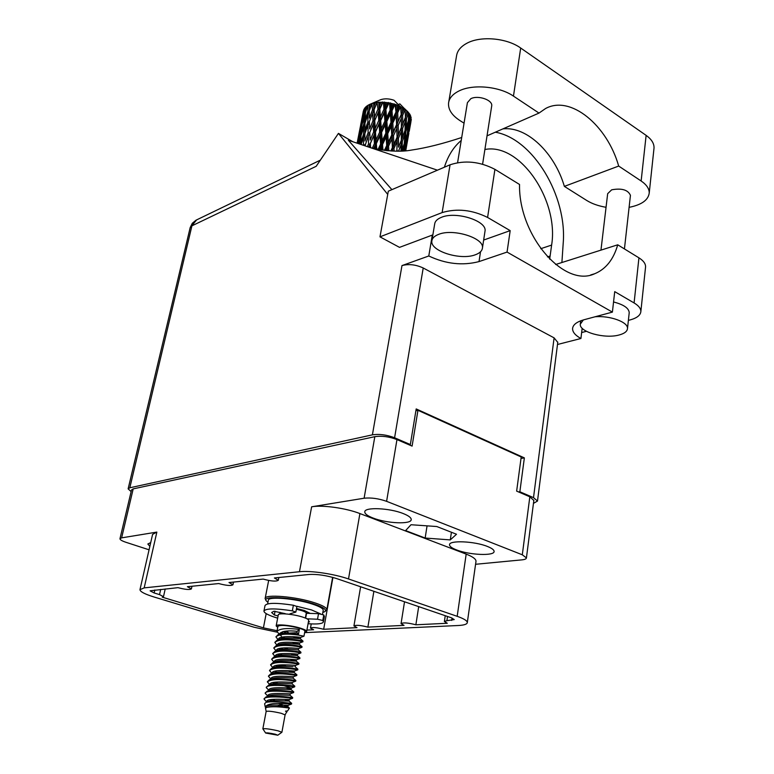 <?xml version="1.0" encoding="UTF-8"?>
<svg xmlns="http://www.w3.org/2000/svg" width="774" height="774" viewBox="0 0 774 774"><rect width="100%" height="100%" fill="white"/><g stroke="black" fill="none" stroke-linecap="round" stroke-linejoin="round"><path stroke-width="1.16" d="M150.717 542.584L147.834 544.016L149.856 546.328M403.36 513.607C389.593 507.928 364.206 506.902 364.786 511.924C364.815 513.849 367.544 515.881 372.971 518C386.7 523.524 411.613 524.598 411.217 519.528C411.197 517.671 408.575 515.697 403.36 513.607M487.514 546.492C474.597 541.142 448.765 540.088 449.53 544.819C449.588 546.415 451.881 548.098 456.418 549.869C469.286 555.074 494.673 556.187 494.102 551.407C494.054 549.869 491.858 548.234 487.514 546.492M447.517 616.481L446.898 620.68L454.241 619.577L451.319 617.778L336.342 578.478C326.367 575.401 317.301 574.066 309.145 574.472L274.412 577.965L278.301 580.277C276.25 581.651 271.21 581.255 263.189 579.087L228.988 582.532L232.955 584.776C231.068 585.995 226.327 585.589 218.723 583.557L187.385 586.711L191.41 588.898C189.669 589.972 185.189 589.556 177.962 587.659L150.127 590.804M446.898 620.68L444.392 621.503L447.295 623.264L415.87 624.792C408.15 622.78 403.215 622.393 401.048 623.621L404.038 625.373L367.882 627.134C360.558 625.237 355.905 624.841 353.921 625.934L356.998 627.656L323.667 629.281L332.926 577.433M323.667 629.281C316.692 627.491 312.29 627.095 310.471 628.082L313.615 629.765L306.901 630.094M367.882 627.134L373.881 591.317M415.87 624.792L418.686 606.632M149.063 549.801L126.152 542.361C122.05 540.987 119.989 539.788 119.96 538.743L121.634 537.853L156.851 532.096L144.177 587.882L299.461 571.725L311.641 506.796C322.506 504.822 345.988 508.092 359.91 513.559L466.18 554.116C472.682 556.651 475.952 559.012 476.01 561.198L475.962 561.556M119.98 538.675L131.503 489.971L133.196 488.887L374.819 436.671C381.737 435.646 389.119 436.613 396.965 439.584L412.097 446.105L417.95 410.307L521.202 456.989L516.645 491.122L529.832 496.802L533.828 500.449M475.575 564.285L521.85 559.873C524.811 559.573 526.33 558.915 526.426 557.899L522.305 554.794L386.603 501.329C378.583 498.533 371.094 497.498 364.109 498.214L311.641 506.796M359.91 513.559L348.503 578.952L457.182 616.317C463.82 618.649 467.196 620.729 467.312 622.548C467.128 624.221 464.11 625.208 458.256 625.508L304.617 632.639M165.21 588.946L163.498 596.667L162.259 597.17L263.412 627.859L266.179 613.618M163.498 596.667L159.531 594.606L160.692 589.401M154.829 589.981L154.161 592.971L159.531 594.606M154.161 592.971L150.117 590.852M277.082 630.704L263.412 627.859M348.503 578.952C334.242 573.921 310.384 570.419 299.461 571.725M144.177 587.882L139.968 589.662C140.142 591.704 144.854 594.151 154.103 597.015L254.191 627.269L277.15 632.155M415.89 410.781L417.95 410.307M425.158 538.046L450.274 539.904L456.505 534.244L436.788 526.533L411.013 524.733L405.605 530.587L425.158 538.046L427.054 525.856M140.007 589.507L152.584 534.389L156.851 532.096M451.416 532.26L450.274 539.904M464.052 123.172L460.075 120.667C451.919 115.374 448.078 109.511 448.552 103.077C449.23 98.153 452.684 94.128 458.914 91.003C472.74 83.873 499.336 86.311 513.462 96.111L538.994 113.081L545.583 108.515C570.525 94.815 607.116 125.127 618.687 166.062L641.143 180.99C646.638 184.744 649.338 188.779 649.222 193.094C648.244 200.118 641.53 204.868 629.098 207.345M448.746 101.984L456.534 55.98C457.241 50.832 460.694 46.595 466.877 43.257C480.596 35.672 506.825 37.945 520.689 48.027L646.126 135.373C651.544 139.252 654.175 143.451 654.03 147.969L653.924 149.024M457.589 162.646L467.409 102.661L470.824 98.704C478.003 94.892 492.874 100.03 491.713 105.883L491.654 106.261M600.963 250.128L607.667 193.674L611.673 189.814C621.745 187.985 628.004 189.833 630.442 195.358L630.404 195.677M583.354 319.933L580.297 324.171C579.116 331.978 604.62 339.06 619.006 335.016C624.386 333.594 627.211 331.446 627.491 328.563C628.372 322.119 609.873 315.357 594.974 316.798M629.165 313.18L629.223 312.628C628.827 308.12 623.602 304.569 613.54 301.976M475.207 254.82C479.657 253.233 482.067 250.969 482.434 248.038C484.543 238.073 453.148 228.195 438.568 234.396C434.446 235.993 432.211 238.16 431.853 240.907C429.88 250.96 460.317 260.615 475.207 254.82M484.921 231.726L485.027 231.068C487.165 220.88 455.944 210.954 441.393 217.339C437.281 218.994 435.046 221.219 434.678 224.015L431.95 240.298M606.052 207.297C598.379 205.981 591.926 203.697 586.692 200.447L564.362 186.379L618.687 166.062M581.651 332.549L586.411 331.311M628.382 320.378L630.065 319.943C636.905 318.075 640.504 315.26 640.862 311.496C640.891 308.516 638.627 305.662 634.09 302.944L638.937 257.839L617.729 244.807L555.645 264.505M572.673 327.876L572.576 328.592C572.934 324.77 576.707 321.829 583.886 319.788L612.398 312.106L614.72 291.634L634.09 302.944M487.591 217.446C472.14 209.822 456.989 208.196 442.128 212.589L379.976 236.854L388.316 191.178L450.062 164.794C464.787 159.976 479.745 161.495 494.925 169.351L487.591 217.446L510.182 230.633L483.653 240.056M379.976 236.854L399.519 247.37L432.289 235.093L428.786 255.981C445.795 263.992 462.542 265.859 479.019 261.593L507.057 252.082L612.398 312.106M432.782 235.364L432.289 235.093M557.493 344.498L580.926 338.499L582.164 328.263M387.726 194.4L338.441 133.38L316.179 166.304L191.923 225.824L129.819 487.775L372.4 434.853L401.977 265.588L428.786 255.981M590.697 274.944L594.625 273.764C564.294 288.112 518.464 235.731 519.538 184.473L494.925 169.351M638.937 257.839C643.417 260.664 645.622 263.644 645.574 266.807L645.497 267.552M391.905 189.64L348.329 140.229L437.436 170.183M352.828 141.748L338.441 133.38M409.107 444.808L410.346 444.557L394.595 437.765C386.719 434.785 379.318 433.817 372.4 434.853M129.819 487.775L128.126 488.858L131.116 491.587M533.45 503.371L537.495 501.059L533.509 497.643L519.857 491.761L518.58 491.954M533.509 497.643L554.097 337.861L423.214 267.988L394.595 437.765M410.346 444.557L416.189 408.933L524.356 457.879L519.857 491.761M524.356 457.879L521.008 458.46M572.576 328.592C572.528 332.094 575.314 335.394 580.926 338.499M401.977 265.588C408.72 263.779 415.802 264.582 423.214 267.988M554.097 337.861L557.754 342.398M594.625 273.764C605.79 269.197 613.492 259.542 617.729 244.807M510.182 230.633L507.057 252.082M484.892 149.498C519.934 142.503 559.041 200.35 551.62 245.087L549.675 259.164M495.341 132.199C533.257 138.798 567.332 196.335 563.182 243.51L561.895 262.521M461.217 140.481C453.651 146.818 448.03 155.729 444.373 167.223M564.362 186.379C554.648 152.952 526.842 126.075 502.916 128.881M487.03 135.837L538.994 113.081M275.351 734.236L277.798 735.223L265.646 733.036C266.382 732.591 269.623 732.997 275.351 734.236M265.598 732.959L262.85 728.837C264.805 728.344 269.865 729.002 278.03 730.82L281.9 732.262L277.827 735.203M262.86 728.798L266.15 711.422C268.114 710.822 273.154 711.451 281.281 713.309L285.103 714.895L287.086 711.064M277.711 627.404L276.163 625.934C275.757 623.805 291.363 625.257 300.66 628.246C304.598 629.494 306.591 630.549 306.659 631.429L304.666 632.339M276.183 625.837L278.272 614.904C277.885 612.689 293.452 614.072 302.711 617.101C306.63 618.368 308.623 619.461 308.681 620.371L308.662 620.477M296.384 609.235L301.715 610.599C304.704 611.576 306.214 612.418 306.262 613.134L306.243 613.211M296.51 608.577L303.94 610.454L309.784 613.376M266.15 711.403L265.492 708.152L266.895 707.349C271.326 706.556 276.976 706.565 283.826 707.378L289.447 708.055L287.628 710.861L285.5 711.151L286.912 712.003M283.536 706.681L277.276 705.008M265.211 706.72L264.611 703.75L265.985 702.328C271.094 701.486 277.711 701.612 285.829 702.715L289.428 703.837L285.422 703.663C273.793 702.831 267.078 703.943 265.269 707.01M267.407 701.786L266.769 701.583M277.063 645.284L274.847 642.439C278.03 639.672 285.519 639.082 297.293 640.669L302.944 641.762L299.615 642.962C299.983 642.739 277.498 640.64 277.518 644.732L277.44 645.148M274.876 642.285L277.344 639.953C283.032 638.879 289.728 638.879 297.419 639.972L302.905 640.978L302.944 641.762M278.079 639.692L275.912 636.867C279.095 634.051 286.574 633.451 298.329 635.067L303.959 636.199L300.641 637.399C301.018 637.118 278.563 635.009 278.582 639.16L278.901 639.401M288.238 632.368L285.2 631.187M276.995 631.149L277.934 626.263C280.856 624.686 288.073 625.363 299.577 628.294C303.06 629.397 304.83 630.336 304.898 631.11L304.879 631.207M299.364 629.475L298.454 634.361L296.955 632.697L297.216 631.303L299.364 629.475C287.628 627.84 280.159 628.449 276.966 631.303L279.095 634.119M289.428 703.837L291.527 704.04L291.546 703.256M285.829 702.715L291.663 703.324M266.701 702.057L264.06 699.057C263.876 696.329 278.098 696.668 286.757 697.655L292.582 698.293L292.611 697.529M264.06 699.057L266.014 696.948C271.597 695.971 278.553 695.961 286.893 696.929L292.707 697.577M267.959 696.232L265.153 693.32C264.979 690.563 279.182 690.863 287.831 691.879L293.627 692.566L293.665 691.821M265.182 693.185L267.156 691.172C272.758 690.185 279.685 690.176 287.957 691.163L293.762 691.85M269.033 690.485L266.246 687.602C266.082 684.806 280.256 685.077 288.896 686.122L294.671 686.857L294.72 686.122M266.275 687.467L268.297 685.425C273.909 684.419 280.817 684.409 289.021 685.406L294.807 686.141M270.058 684.777L267.33 681.904C270.484 679.437 278.021 678.933 289.95 680.385L295.716 681.168L295.852 680.452M267.359 681.759L269.439 679.678C275.06 678.663 281.939 678.663 290.086 679.669L295.784 680.443L293.143 678.14L293.404 676.718L296.761 675.489L296.887 674.783L294.188 672.471L288.334 670.652M270.89 679.146L268.414 676.215C271.577 673.709 279.104 673.187 291.014 674.657L296.761 675.489M268.443 676.07L270.581 673.961C276.212 672.935 283.061 672.925 291.14 673.951L296.81 674.754M271.926 673.467L269.497 670.545C272.661 667.991 280.178 667.459 292.069 668.959L297.797 669.829L294.459 671.048C294.759 671.106 272.109 668.997 272.187 672.867L272.235 673.351M283.71 666.211L280.024 664.885M269.526 670.4L271.713 668.252C277.353 667.217 284.184 667.217 292.195 668.243L297.835 669.094L297.797 669.829M286.196 666.25L281.804 664.798M272.961 667.798L270.571 664.885C273.735 662.292 281.252 661.751 293.114 663.27L298.793 664.189L298.957 663.473L296.268 661.18L289.776 659.245M270.6 664.75L272.845 662.563C278.495 661.518 285.296 661.518 293.249 662.554L298.861 663.434M273.996 662.147L271.645 659.255C274.818 656.613 282.326 656.062 294.168 657.59L299.867 658.558L296.529 659.767C296.858 659.709 274.267 657.6 274.325 661.567L274.238 662.06M271.674 659.109L273.967 656.884C279.637 655.83 286.409 655.83 294.294 656.884L299.877 657.803L299.867 658.558M275.022 656.507L272.719 653.633C275.892 650.953 283.39 650.383 295.213 651.94L300.892 652.937L297.564 654.146M272.748 653.479L275.099 651.224C280.769 650.16 287.522 650.17 295.339 651.234L300.892 652.172L300.892 652.937M288.228 649.231L284.213 647.848M276.047 650.886L273.783 648.022C276.966 645.303 284.455 644.723 296.248 646.3L301.918 647.345L298.59 648.544C298.948 648.38 276.424 646.271 276.463 650.324L276.918 650.576M273.812 647.877L276.221 645.584C281.9 644.51 288.625 644.519 296.384 645.593L302.044 646.658M267.862 701.621L266.875 701.08M268.878 695.884L267.949 695.371M269.894 690.166L270.474 689.944C275.767 688.163 291.363 689.837 291.053 689.528L286.128 687.873M270.9 684.458L270.087 684.003M273.919 667.449L273.28 667.072M275.912 636.867L278.466 634.341C284.164 633.258 290.821 633.267 298.454 634.361M402.577 111.408L402.499 107.683L403.844 108.505L401.29 115.258L401.319 120.792M398.417 134.212L398.204 125.398L401.29 118.48L401.377 127.323L397.11 138.101L397.139 144.119M394.063 151.104L393.985 148.434L397.101 141.4L396.859 151.124M364.854 107.915L364.496 113.681L362.126 122.35L364.854 107.915M365.812 107.218L365.047 107.683M365.841 106.851L366.712 106.125L365.628 109.773L365.841 106.851M367.708 105.574L366.712 106.125M367.766 105.409L367.911 111.427L365.086 119.912L365.425 112.907L367.766 105.409M369.266 104.654L368.066 105.225M369.266 104.587L370.504 104.055L369.237 107.615L369.266 104.587M371.926 103.552L372.507 109.879L369.314 118.132L369.237 110.866L372.178 103.387L370.504 104.055M373.861 103.029L375.39 102.719L373.987 106.173L373.861 103.029L372.323 103.435M377.093 102.478L377.973 109.144L374.529 117.116L374.132 109.56L377.093 102.478L375.39 102.719M379.337 102.284L381.05 102.236L379.56 105.564L379.337 102.284L377.557 102.429M382.927 102.255L383.43 102.284L383.981 109.269L380.402 116.961L379.811 109.086L382.927 102.255L381.05 102.236M385.336 102.42L387.126 102.623L385.607 105.825L385.336 102.42L383.43 102.284M389.051 102.913L389.554 103.01L390.115 110.266L386.555 117.667L385.897 109.492L389.051 102.913L387.126 102.623M391.46 103.406L393.211 103.861L391.721 106.947L391.46 103.406L389.554 103.01M395.05 104.403L395.988 112.046L392.573 119.186L392.002 110.74L395.05 104.403L393.211 103.861M397.314 105.206L398.91 105.864L397.507 108.844L397.314 105.206L395.533 104.567M400.555 106.628L401.203 114.504L398.068 121.421L397.701 112.752L400.555 106.628L398.91 105.864M399.558 105.874L394.014 100.252C389.148 98.579 384.717 98.395 380.731 99.682L371.423 103.677M379.686 100.136L380.731 99.682M363.383 110.905L360.597 125.282L363.383 110.905M363.79 109.676L363.364 112.52L363.79 109.676M364.718 108.437L364.235 108.805M357.114 143.19L359.233 132.344L357.172 143.209M360.616 125.417L359.242 132.306M360.055 128.329L362 119.525L361.11 126.317L358.981 135.092L360.055 128.329M358.981 135.092L359.059 136.108M362.126 122.35L362.232 123.946M363.441 113.517L363.364 112.52M362.58 118.393L362 119.525M361.739 126.268L361.11 126.317M402.499 107.683L401.164 107.605L400.971 106.841M405.179 109.444L405.421 117.474L402.683 124.227L402.644 115.394L405.179 109.444L403.825 109.25L403.844 108.505M398.329 104.596L399.829 103.851L405.373 109.589M406.698 110.672L407.695 111.611L406.611 114.446L406.698 110.672L405.412 109.492M408.643 112.646L408.382 120.763L406.108 127.41L406.495 118.48L408.643 112.646L407.685 111.65M409.639 113.972L410.23 114.968L409.359 117.774L409.639 113.972L408.856 113.062M410.723 116.032L409.91 124.15L408.159 130.758L409.02 121.818L410.723 116.032L410.133 115.278M411.139 117.377L410.646 121.16L410.781 116.806M409.794 128.155L411.129 119.08M411.313 119.399L410.104 126.433M407.047 143.413L408.866 133.225M405.586 150.707L407.424 141.149L406.04 149.034M405.15 149.488L405.276 150.737M407.356 140.433L407.424 141.149M408.082 137.104L406.573 143.79L407.704 134.831L409.378 128.184L408.082 137.104M404.338 150.804L404.928 144.554L406.882 137.859L404.812 150.766M402.915 150.901L403.97 147.621L403.709 150.853M403.767 145.077L403.97 147.621M404.928 144.554L404.047 144.225M406.689 135.847L406.882 137.859M406.079 144.835L406.573 143.79M407.704 134.831L407.076 134.541M409.233 126.772L409.378 128.184M407.298 133.786L405.266 140.471L405.886 131.483L408.082 124.817L407.298 133.786M404.28 143.519L401.977 150.311L402.364 141.284L404.821 134.531L404.28 143.519M398.542 151.094L401.184 144.38L400.971 151.007M397.594 151.114L397.11 151.124M402.364 141.284L401.029 140.965L401.184 144.38M401.696 150.978L401.977 150.311M404.618 131.541L404.821 134.531M404.347 142.561L405.266 140.471M405.886 131.483L404.773 131.145M407.869 122.302L408.082 124.817M407.434 132.335L408.159 130.758M409.02 121.818L408.15 121.479M410.152 122.186L410.646 121.16M405.015 130.458L402.49 137.211L402.654 128.271L405.334 121.508L405.015 130.458M402.49 137.211L398.504 147.186L398.475 138.236L401.377 131.367L401.28 140.297L398.504 147.186M393.985 148.434L392.641 148.395L392.708 151.075M388.829 150.862L388.548 146.131L391.973 138.885L392.544 151.065M397.188 150.33L397.072 151.124M398.475 138.236L397.11 138.101L397.101 141.4M402.654 128.271L401.3 128.049L401.377 131.367M406.495 118.48L405.16 118.17L405.334 121.508M405.044 129.993L406.108 127.41M408.449 119.835L409.359 117.774M397.023 137.366L393.85 144.419L393.492 135.634L396.762 128.581L397.11 138.101L392.641 148.395L393.85 144.419M392.37 147.65L390.831 150.988M386.4 150.649L386.971 149.45L387.048 150.717M388.548 146.131L387.319 146.267L387.551 150.756M382.966 150.243L382.54 144.496L386.129 136.998L386.719 145.541L387.319 146.267L386.971 149.45M393.492 135.634L392.195 135.682L392.641 148.395L391.47 151.027M391.76 134.937L388.316 142.203L387.745 133.641L391.247 126.346L391.973 138.885M398.204 125.398L396.868 125.359L397.11 138.101L402.683 124.227M396.607 124.604L393.298 131.686L392.815 123.066L396.201 115.936L396.762 128.581M401.377 127.323L406.611 114.446M402.644 115.394L401.29 115.258L401.29 118.48M405.17 118.151L404.908 118.838M386.719 145.541L384.378 150.427M380.005 149.788L380.895 147.931L381.05 149.963M382.54 144.496L381.495 144.815L381.834 150.088M376.754 149.189L376.328 143.645L379.957 135.876L380.595 144.138L381.495 144.815L380.895 147.931M387.745 133.641L386.594 133.873L387.319 146.267L388.316 142.203M385.849 133.167L382.25 140.684L381.601 132.383L385.21 124.827L385.849 133.167L386.594 133.873L386.129 136.998M392.815 123.066L391.586 123.221L392.195 135.682L393.298 131.686M390.996 122.476L387.474 129.8L386.845 121.431L390.406 114.039L390.996 122.476L391.586 123.221L391.247 126.346M397.701 112.752L396.414 112.811L396.868 125.359L398.068 121.421M395.988 112.046L396.201 115.936M401.203 114.504L385.326 150.543M401.164 107.605L401.29 115.258L403.825 109.25M380.595 144.138L378.08 149.45M374.055 148.598L374.693 147.205L374.81 148.772M376.328 143.645L375.545 144.119L375.864 149.005M370.601 147.718L370.349 143.625L373.861 135.576L374.423 143.548L375.545 144.119L374.693 147.205M381.601 132.383L380.682 132.799L381.495 144.815L382.25 140.684M379.666 132.16L376.058 139.968L375.477 131.957L379.047 124.121L379.666 132.16L380.682 132.799L379.957 135.876M386.845 121.431L385.8 121.76L386.594 133.873L387.474 129.8M384.92 121.073L381.311 128.668L380.682 120.589L384.272 112.917L384.92 121.073L385.8 121.76L385.21 124.827M392.002 110.74L390.86 110.992L391.586 123.221L392.573 119.186M390.115 110.266L390.86 110.992L390.406 114.039M396.007 104.413L396.414 112.811L397.507 108.844M374.423 143.548L372.323 148.182M370.349 143.625L370.02 147.524M365.009 145.841L368.25 136.127L368.588 143.8L369.875 144.235L368.84 147.128M375.477 131.957L374.839 132.518L375.545 144.119L376.058 139.968M373.629 132.006L370.146 140.084L369.769 132.393L373.165 124.266L373.629 132.006L374.839 132.518L373.861 135.576M380.682 120.589L379.889 121.083L380.682 132.799L381.311 128.668M378.776 120.502L375.226 128.387L374.732 120.609L378.215 112.646L378.776 120.502L379.889 121.083L379.047 124.121M385.897 109.492L384.978 109.918L385.8 121.76L386.555 117.667M383.981 109.269L384.978 109.918L384.272 112.917M390.319 102.826L390.86 110.992L391.721 106.947M368.588 143.8L367.408 146.644M364.98 144.448L364.844 145.783M361.071 144.515L363.48 137.491L363.48 144.873L364.835 145.144L364.612 145.706M369.769 132.393L370.146 140.084M368.134 132.693L364.912 141.042L364.844 133.641L367.94 125.253L368.134 132.693L369.459 133.051L368.25 136.127M374.732 120.609L374.248 121.228L374.839 132.518L375.226 128.387M372.981 120.792L369.624 128.948L369.382 121.479L372.633 113.246L372.981 120.792L374.248 121.228L373.165 124.266M379.811 109.086L379.173 109.656L379.889 121.083L380.402 116.961M377.973 109.144L379.173 109.656L378.215 112.646M384.436 102.033L384.978 109.918L385.607 105.825M364.854 136.301L364.912 141.042M364.844 134.444L363.48 137.491M369.382 121.479L369.624 128.948M367.892 121.915L364.864 130.332L364.989 123.143L367.882 114.668L367.892 121.915L369.246 122.186L367.94 125.253M374.132 109.56L374.248 121.228L374.529 117.116M372.507 109.879L373.823 110.237L372.633 113.246M378.747 102.071L379.173 109.656L379.56 105.564M363.528 134.183L360.674 142.764L361.032 135.624L363.712 127.023L363.528 134.183L364.844 134.357M358.662 143.703L359.852 139.562L359.571 144.012M360.926 137.375L359.852 139.562M360.723 144.399L360.674 142.764M364.951 124.411L363.712 127.023M364.883 133.534L364.864 130.332M369.246 113.149L369.314 118.132M369.237 111.669L367.882 114.668M373.639 102.942L373.823 110.237L373.987 106.173M363.857 123.801L361.235 132.422L361.816 125.475L364.264 116.806L363.857 123.801L364.97 123.869M357.898 143.451L360.752 129.432L360.103 136.369L358.13 143.529M357.356 143.267L357.598 142.203L357.443 143.296M357.598 142.203L358.178 141.062M360.103 136.369L360.984 136.369M360.752 129.432L361.603 127.739M361.342 134.589L361.235 132.422M364.264 116.806L365.328 114.649M365.164 122.592L365.086 119.912M367.911 111.427L369.237 111.601M369.266 110.779L369.237 107.615M365.376 113.672L364.496 113.681M365.628 109.773L365.725 111.911M282.907 631.565L282.645 632.958M267.64 701.699L268.21 701.486C273.416 699.735 289.244 701.379 288.944 700.983L284.609 699.435M274.857 683.587L272.932 682.504M269.439 679.678L272.719 678.469C278.059 676.679 293.298 678.343 293.143 678.14M276.763 672.18L274.944 671.116M274.335 667.294L274.964 667.062C280.333 665.263 295.223 666.917 295.213 666.82L295.494 665.408L298.793 664.189M276.541 655.955L277.189 655.723C282.597 653.914 297.129 655.549 297.284 655.568L290.502 653.575M280.575 649.579L278.969 648.554M278.737 644.684L279.414 644.442C284.851 642.623 299.025 644.249 299.325 644.365L291.924 642.275M282.491 638.376L280.972 637.37M280.923 633.471L296.955 632.697M285.5 711.151L287.406 710.948M266.875 701.989L266.769 701.418C266.633 697.8 289.302 699.86 289.205 699.551L292.543 698.303M268.946 689.944C268.839 686.219 291.595 688.318 291.314 688.096L283.981 685.677M277.76 683.384L275.099 682.155M270.997 679.108L271.103 678.546C271.016 674.725 293.714 676.824 293.404 676.718M273.299 667.672L273.261 667.207C273.193 663.299 295.813 665.398 295.494 665.408M275.418 656.362L275.399 655.936C275.351 651.931 297.903 654.04 297.564 654.156L297.303 655.559M283.081 649.309L280.817 648.177M284.88 638.086L282.733 636.983M279.782 634.709L281.407 636.112L279.956 634.68M279.637 633.925L279.637 633.596C282.171 631.091 288.034 630.326 297.216 631.303M266.711 707.417L267.078 707.281C272.235 705.54 288.18 707.175 287.88 706.73L278.698 703.527M272.022 700.828L269.913 699.706M268.762 695.923L269.342 695.71C274.596 693.939 290.308 695.603 289.998 695.245L290.26 693.814L293.598 692.566M270.997 684.429L271.597 684.206C276.918 682.416 292.33 684.081 292.098 683.829L292.359 682.397L295.697 681.159M273.222 672.993L273.841 672.761C279.201 670.961 294.255 672.616 294.178 672.471L294.449 671.058M277.711 666.511L275.95 665.447M275.438 661.615L276.076 661.383C281.475 659.574 296.171 661.219 296.248 661.189L296.529 659.777M279.617 655.201L277.963 654.165M277.643 650.305L278.301 650.073C283.729 648.264 298.077 649.889 298.309 649.957L298.59 648.554M279.84 639.063L280.517 638.821C285.974 637.012 299.973 638.627 300.341 638.792L292.64 636.644M284.455 632.648L284.087 631.342M265.492 708.142L265.676 707.175C265.53 703.614 288.141 705.656 288.141 705.298L291.479 704.05M275.147 700.654L272.255 699.386M267.862 695.671C267.736 691.995 290.463 694.085 290.26 693.814M270.097 684.758L270.029 684.235C269.933 680.462 292.649 682.562 292.359 682.397M280.411 666.269L277.953 665.089M282.191 654.939L279.859 653.798M285.78 632.503L284.6 631.913M377.035 102.265L372.845 112.733M382.569 101.955L368.347 135.905M388.432 102.487L368.695 147.079M394.227 103.822L373.6 148.492M399.519 105.999L379.241 149.663M285.248 613.647L273.89 611.237L271.655 612.534L274.335 614.972L278.069 615.94M263.982 610.899L265.008 605.607C266.73 602.753 276.183 602.627 293.385 605.229L296.897 606.497L295.852 612.089L289.911 613.84M277.653 618.145L276.057 617.662C268.133 615.146 264.098 612.96 263.944 611.092C265.646 608.306 275.109 608.219 292.33 610.841L295.852 612.089M307.065 618.823L317.524 619.219L322.768 620.487L323.435 621.793C322.864 623.757 317.737 624.395 308.071 623.718M306.233 613.279L318.52 613.676L323.764 614.953L324.383 616.51M308.371 622.083L309.552 621.851L308.526 621.232M296.723 606.255L311.554 609.941L320.736 613.946M267.62 603.894L268.317 600.324C267.601 596.135 295.9 598.515 312.609 604.155C319.614 606.477 323.164 608.499 323.242 610.202L323.213 610.405M296.519 608.49L304.211 610.434L310.19 613.395M267.93 602.317L266.682 601.301C259.609 595.254 293.472 597.073 314.051 604.049C323.648 607.309 327.189 609.873 324.683 611.731L322.855 612.398M266.101 600.46L265.124 598.592C264.302 593.871 296.152 596.522 314.941 602.888C322.787 605.5 326.763 607.774 326.851 609.689L325.022 611.499M133.196 488.887L121.634 537.853M364.109 498.214L374.819 436.671M522.305 554.794L529.832 496.802M396.965 439.584L386.603 501.329M451.677 620.429L452.026 618.039M457.182 616.317L466.18 554.116M547.47 256.891L550.159 256.01M540.745 248.706L551.62 245.087M442.128 212.589L450.062 164.794M480.519 251.782L479.019 261.593M128.145 488.771L190.133 227.769L196.625 219.893M641.143 180.99L646.126 135.373M513.462 96.111L520.689 48.027M279.985 612.263L279.646 614.043M293.385 605.229L292.33 610.841M323.764 614.953L322.768 620.487M318.52 613.676L317.524 619.219M275.051 611.208L274.335 614.972M308.632 621.27L308.478 622.083M306.562 613.269L305.662 618.165M445.243 615.707L444.402 621.425M467.312 622.548L476.01 561.198M526.426 557.899L533.857 500.236M401.067 623.554L404.521 601.785M353.941 625.876L360.616 586.779M310.48 628.024L311.225 623.921M191.41 588.898L191.971 586.247M278.301 580.277L278.834 577.52M232.955 584.776L233.506 582.077M491.713 105.883L482.599 164.175M630.442 195.358L624.434 248.928M627.491 328.563L629.223 312.628M482.434 248.038L485.027 231.068M370.814 147.795C387.464 151.385 401.106 152.13 411.739 150.03C426.135 147.931 442.796 143.751 461.71 137.501M537.495 501.059L557.793 342.118M190.162 227.643L192.281 223.28L196.006 220.193L320.349 160.141M640.862 311.496L645.574 266.807M580.355 323.648L580.703 320.804M649.222 193.094L654.03 147.969M281.9 732.262L285.113 714.837M306.659 631.429L308.681 620.371M305.353 618.039L306.262 613.134M303.959 636.199L304.898 631.11M301.918 647.345L302.044 646.648M404.696 108.757L405.692 109.744M405.75 150.688L406.795 144.873M409.233 131.27L410.849 122.302M397.139 141.826L397.101 140.626M401.319 118.528L401.28 117.435M282.239 613.801L282.384 613.018M265.985 702.328L268.21 701.486M291.624 703.324L288.944 700.973M267.156 691.172L270.474 689.944M293.714 691.85L291.053 689.528L291.314 688.096L294.652 686.857M271.713 668.252L274.964 667.062M297.835 669.094L295.213 666.82M273.967 656.884L277.189 655.723M299.877 657.803L297.284 655.568M276.221 645.584L279.414 644.442M301.899 646.571L299.325 644.365L299.625 642.971M278.466 634.341L281.62 633.219M266.643 702.076L266.769 701.418M288.944 700.983L289.205 699.551M273.164 667.72L273.261 667.207M289.399 708.055L287.889 706.72L288.151 705.298M266.014 696.948L269.342 695.71M292.669 697.577L289.998 695.236M268.297 685.425L271.597 684.206M294.749 686.141L292.098 683.829M270.581 673.961L273.841 672.761M272.845 662.563L276.076 661.383M275.099 651.224L278.301 650.073M300.892 652.172L298.309 649.957M277.344 639.953L280.517 638.821M302.905 640.978L300.341 638.792M269.865 685.077L270.029 684.235M272.08 673.409L272.187 672.867M300.389 638.792L300.651 637.399M269.845 684.855L268.897 684.023M400.651 141.981L401.155 140.636M324.422 616.288L323.435 621.793M322.497 614.372L323.242 610.202M326.851 609.689L332.627 577.346M265.163 598.37L268.665 580.452"/></g></svg>
